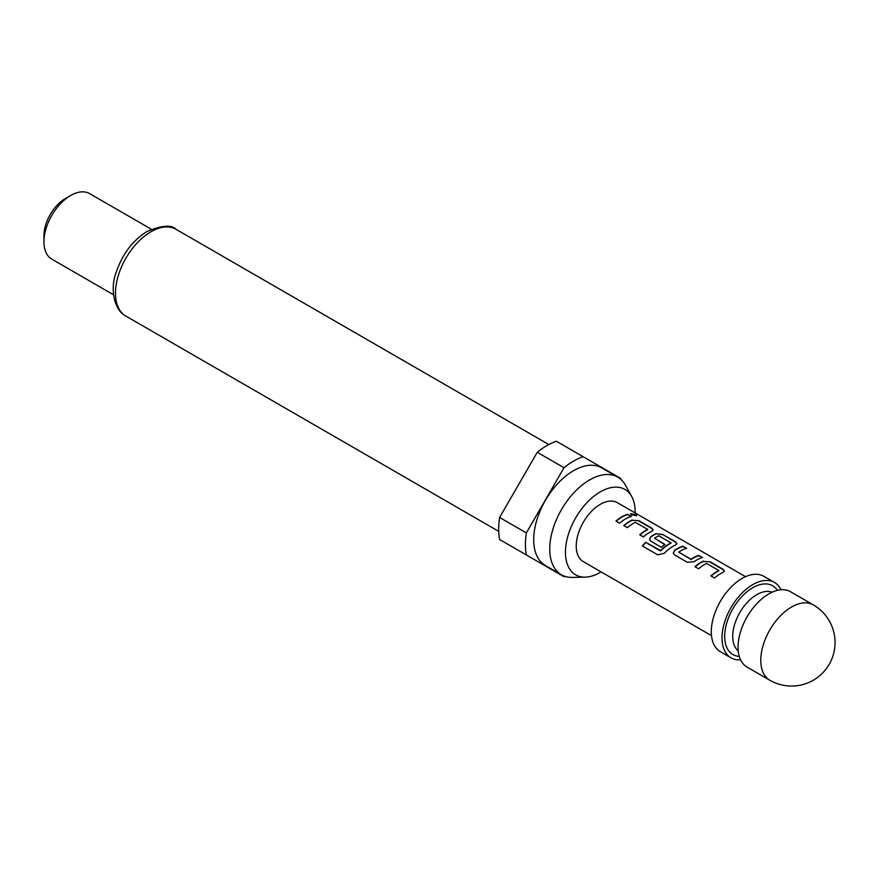 <?xml version="1.0" encoding="UTF-8"?>
<svg xmlns="http://www.w3.org/2000/svg" width="879" height="879" viewBox="0 0 879 879"><rect width="100%" height="100%" fill="white"/><g stroke="black" fill="none" stroke-linecap="round" stroke-linejoin="round"><path stroke-width="1.32" d="M636.484 515.786L630.518 513.874M631.485 514.863L636.627 515.643L635.616 514.622L630.529 513.677L631.485 514.863M768.817 593.907A43.5 25.117 120 0 0 740.393 632.243A43.5 25.117 120 0 0 747.062 667.095L769.795 680.225A43.5 25.117 -60 0 1 760.785 660.305A43.5 25.117 -60 0 1 791.55 607.026A43.5 25.117 -60 0 1 813.295 604.873L790.562 591.754A43.5 25.117 120 0 0 768.817 593.907M740.568 659.81A43.5 25.117 -60 0 1 731.009 657.833A43.5 25.117 -60 0 1 724.351 622.969A43.5 25.117 -60 0 1 752.765 584.634A43.5 25.117 -60 0 1 774.52 582.48A43.5 25.117 -60 0 1 781.002 589.776M731.009 657.833L720.319 651.658A43.5 25.117 -60 0 1 713.649 616.794A43.5 25.117 -60 0 1 742.063 578.459A43.5 25.117 -60 0 1 763.818 576.305L774.52 582.48M635.154 512.951A49.312 28.469 120 0 0 631.704 496.514A49.312 28.469 120 0 0 600.302 491.877A49.312 28.469 120 0 0 566.318 542.782A49.312 28.469 120 0 0 585.161 577.14A49.312 28.469 120 0 0 600.302 572.394A49.312 28.469 120 0 0 601.115 571.91M631.704 496.514L625.496 485.241A56.366 32.545 120 0 0 617.783 477.143A56.366 32.545 120 0 0 589.6 479.934A56.366 32.545 120 0 0 552.781 529.608A56.366 32.545 120 0 0 561.417 574.767A56.366 32.545 120 0 0 572.295 577.404L585.161 577.14M617.783 477.143L601.73 467.881A56.366 32.545 120 0 0 573.558 470.672A56.366 32.545 120 0 0 536.739 520.335A56.366 32.545 120 0 0 545.376 565.505L561.417 574.767M43.95 241.813L43.95 235.638A30.26 17.47 120 0 1 65.343 198.577A30.26 17.47 120 0 1 65.354 198.577L70.694 195.479A37.83 21.843 120 0 0 70.694 195.49A37.83 21.843 120 0 0 43.95 241.813A37.83 21.843 120 0 0 51.784 259.129L113.534 294.773M563.999 467.716A68.09 39.313 120 0 1 573.558 461.101A68.09 39.313 120 0 1 583.107 456.684L556.363 441.247A68.09 39.313 120 0 0 546.804 445.653A68.09 39.313 120 0 0 537.256 452.278L499.624 517.467A68.09 39.313 120 0 0 499.624 539.519L526.367 554.968A68.09 39.313 120 0 1 526.367 532.905L563.999 467.716L537.256 452.278M703.409 561.099A34.039 19.657 -60 0 0 700.882 562.406A34.039 19.657 -60 0 0 694.948 566.68L698.607 568.79A34.039 19.657 -60 0 1 704.529 564.516A34.039 19.657 -60 0 1 706.573 563.439L718.868 570.526A34.039 19.657 -60 0 0 716.824 571.614A34.039 19.657 -60 0 0 710.891 575.888L714.55 577.997A34.039 19.657 -60 0 1 720.472 573.712A34.039 19.657 -60 0 1 722.999 572.416L724.373 571.086L722.945 569.196L710.166 561.824L703.376 561.417A33.666 19.437 -60 0 0 695.179 566.812M683.027 546.156A34.039 19.657 -60 0 0 677.149 548.705A34.039 19.657 -60 0 0 674.578 550.353L673.248 553.221L674.632 554.946L687.411 562.329L694.168 561.659A34.039 19.657 -60 0 1 696.739 560.011A34.039 19.657 -60 0 1 702.618 557.462L698.904 555.693A33.666 19.437 -60 0 0 691.026 559.516L678.709 552.122A34.039 19.657 -60 0 1 680.796 550.814A34.039 19.657 -60 0 1 686.675 548.254L682.961 546.485A33.666 19.437 -60 0 0 674.6 550.639L673.281 553.341M664.194 553.341A34.039 19.657 -60 0 1 673.006 546.309A34.039 19.657 -60 0 1 675.533 545.013L676.907 543.683L675.479 541.794L662.7 534.421L655.943 533.696A34.039 19.657 -60 0 0 653.416 535.003A34.039 19.657 -60 0 0 650.845 536.651L649.515 539.519L650.899 541.244L661.36 547.287A34.039 19.657 -60 0 1 664.953 544.486L654.58 538.19A34.039 19.657 -60 0 1 656.668 536.882A34.039 19.657 -60 0 1 658.712 535.805L671.007 542.892A34.039 19.657 -60 0 0 668.963 543.98A34.039 19.657 -60 0 0 660.59 550.54L645.669 542.288A34.039 19.657 -60 0 0 642.373 545.991L657.712 554.836L664.194 553.341M664.744 544.639L654.58 538.19M632.21 519.994A34.039 19.657 -60 0 0 629.683 521.302A34.039 19.657 -60 0 0 623.76 525.576L627.408 527.686A34.039 19.657 -60 0 1 633.33 523.412A34.039 19.657 -60 0 1 635.374 522.324L647.669 529.422A34.039 19.657 -60 0 0 645.625 530.509A34.039 19.657 -60 0 0 639.703 534.784L643.351 536.893A34.039 19.657 -60 0 1 649.273 532.608A34.039 19.657 -60 0 1 651.8 531.312L653.174 529.982L651.746 528.092L638.967 520.72L632.188 520.313A33.666 19.437 -60 0 0 623.98 525.708M627.771 514.248A34.039 19.657 -60 0 0 621.892 516.808A34.039 19.657 -60 0 0 615.97 521.082L619.618 523.192A34.039 19.657 -60 0 1 625.551 518.907A34.039 19.657 -60 0 1 631.43 516.358L627.705 514.589A33.666 19.437 -60 0 0 616.19 521.203M711.507 635.649L583.282 561.615A34.039 19.657 -60 0 1 578.063 534.333A34.039 19.657 -60 0 1 600.302 504.337A34.039 19.657 -60 0 1 617.322 502.656L745.546 576.679M678.709 552.122L691.004 559.22A34.039 19.657 -60 0 1 693.091 557.912A34.039 19.657 -60 0 1 698.97 555.352M718.868 570.273L718.846 570.856A33.666 19.437 -60 0 0 711.122 576.009M670.996 542.64L670.974 543.222A33.666 19.437 -60 0 0 660.689 550.77L660.59 550.54M647.669 529.169L647.647 529.751A33.666 19.437 -60 0 0 639.923 534.904M499.624 517.467L526.367 532.905M620.926 479.418A68.09 39.313 120 0 0 620.739 478.418L583.107 456.684M526.367 554.968L563.999 576.701A68.09 39.313 120 0 0 564.966 576.349M151.353 229.254L89.614 193.611A37.83 21.843 120 0 0 70.694 195.479L65.343 198.577M631.001 516.489L627.705 514.589M638.967 520.72L632.188 520.313M653.13 530.147L651.68 528.433L638.901 521.049M676.863 543.848L675.413 542.134L662.7 534.421M662.634 534.751L655.943 533.696M655.91 534.014A33.666 19.437 -60 0 0 650.867 536.937L650.845 536.651M650.867 536.937L649.548 539.64M660.689 550.77L660.118 550.628M660.217 550.858L645.669 542.288M642.571 546.101A33.666 19.437 -60 0 1 645.768 542.519M702.189 557.594L698.904 555.693M686.246 548.386L682.961 546.485M710.166 561.824L703.376 561.417M724.329 571.262L722.879 569.537L710.1 562.153M772.125 592.193A34.039 19.657 120 0 0 756.775 594.676A34.039 19.657 120 0 0 734.998 623.222A34.039 19.657 120 0 0 738.228 650.899M777.399 590.358A39.72 22.931 120 0 0 752.765 587.732A39.72 22.931 120 0 0 725.56 627.826A39.72 22.931 120 0 0 739.272 656.393M125.884 316.099C113.907 310.155 109.842 288.378 116.248 272.105C122.555 253.844 132.861 240.275 147.156 231.397C162.143 225.299 171.757 224.595 175.998 229.287A50.125 28.941 120 0 0 150.946 231.77A50.125 28.941 120 0 0 118.193 275.94A50.125 28.941 120 0 0 125.884 316.099L498.701 531.356M769.795 680.225A43.5 43.5 0 0 0 835.05 642.549A43.5 43.5 0 0 0 813.295 604.873M175.998 229.287L548.826 444.543"/></g></svg>
